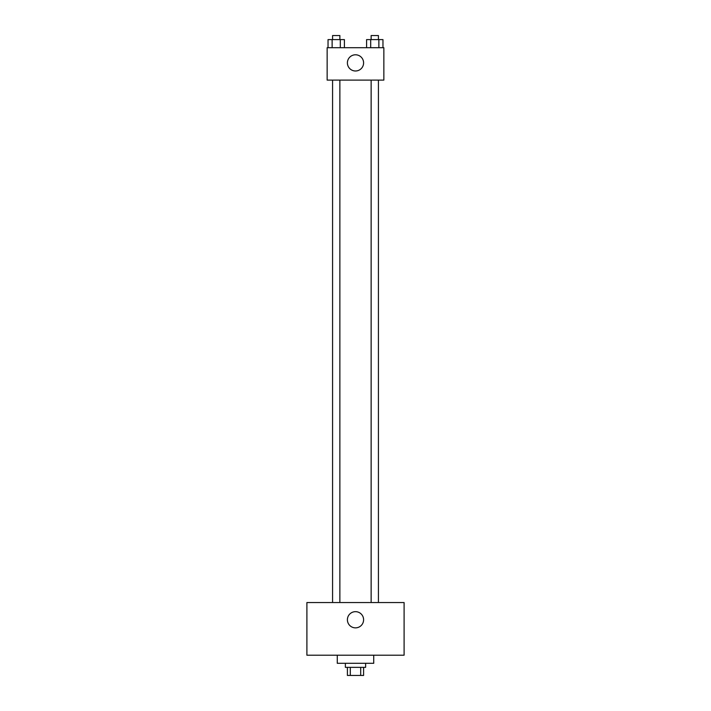 <?xml version="1.0" encoding="UTF-8"?>
<svg xmlns="http://www.w3.org/2000/svg" width="711" height="711" viewBox="0 0 711 711"><rect width="100%" height="100%" fill="white"/><g stroke="black" fill="none" stroke-linecap="round" stroke-linejoin="round"><path stroke-width="1.07" d="M360.699 667.353L360.699 675.45L347.403 675.45L347.403 667.353M360.699 675.45L363.597 675.45L363.597 667.353M365.623 663.301L365.623 667.353L345.377 667.353L345.377 663.301M350.301 667.353L350.301 675.45M337.272 655.204L337.272 663.301L373.728 663.301L373.728 655.204M404.097 655.204L306.903 655.204L306.903 602.546L404.097 602.546L404.097 655.204M355.5 611.664A8.097 8.097 0 0 1 362.512 623.814A8.097 8.097 0 0 1 348.488 623.814A8.097 8.097 0 0 1 355.5 611.664M371.133 602.546L371.133 80.103M339.867 80.103L339.867 602.546M383.851 80.103L327.149 80.103L327.149 47.699L383.851 47.699L383.851 80.103M363.597 62.888A8.097 8.097 0 0 1 351.447 69.9A8.097 8.097 0 0 1 351.447 55.876A8.097 8.097 0 0 1 363.597 62.888M382.962 47.699L382.962 39.603L366.592 39.603L366.592 47.699M378.874 39.603L378.874 47.699M370.689 39.603L370.689 47.699M371.133 39.603L371.133 35.55L378.421 35.55L378.421 39.603M344.408 47.699L344.408 39.603L328.038 39.603L328.038 47.699M340.311 39.603L340.311 47.699M332.126 39.603L332.126 47.699M332.579 39.603L332.579 35.55L339.867 35.55L339.867 39.603M378.421 602.546L378.421 80.103M332.579 80.103L332.579 602.546"/></g></svg>
